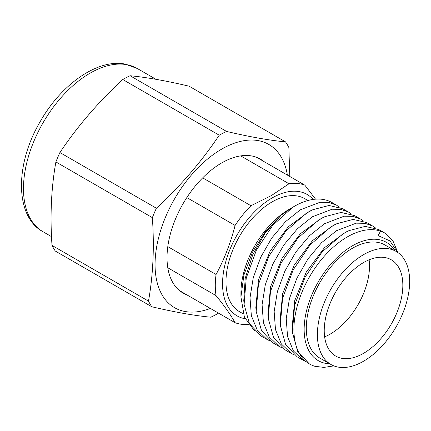 <?xml version="1.0" encoding="UTF-8"?>
<svg xmlns="http://www.w3.org/2000/svg" width="431" height="431" viewBox="0 0 431 431"><rect width="100%" height="100%" fill="white"/><g stroke="black" fill="none" stroke-linecap="round" stroke-linejoin="round"><path stroke-width="0.65" d="M287.38 175.083A94.249 54.414 120 0 0 258.153 140.603A94.249 54.414 120 0 0 165.908 216.19A94.249 54.414 120 0 0 185.249 311.538A94.249 54.414 120 0 0 210.387 308.44M226.571 131.439L130.092 75.737C138.335 76.535 147.327 77.79 157.062 79.503C166.889 81.26 177.556 83.485 189.074 86.184L285.554 141.885C277.332 141.088 268.341 139.833 258.584 138.119C248.779 136.368 238.111 134.143 226.571 131.439A108.747 62.786 120 0 0 219.244 135.205C201.627 161.474 180.675 185.815 156.383 208.232A108.747 62.786 120 0 0 152.369 217.644C154.411 247.389 153.118 275.215 148.49 301.113A108.747 62.786 120 0 0 151.798 306.759C163.338 309.463 174.005 311.688 183.811 313.439C193.567 315.153 202.559 316.408 210.786 317.205A108.747 62.786 120 0 0 218.108 313.439L218.469 313.105M289.799 176.478L288.867 147.531A108.747 62.786 120 0 0 285.554 141.885M148.49 301.113L52.006 245.411A108.747 62.786 -60 0 0 55.319 251.057L151.798 306.759M52.006 245.411C49.964 215.662 51.257 187.841 55.89 161.937L152.369 217.644M156.383 208.232L59.904 152.531C77.521 126.261 98.473 101.921 122.765 79.503L219.244 135.205M55.89 161.937A108.747 62.786 -60 0 1 59.904 152.531M122.765 79.503A108.747 62.786 -60 0 1 130.092 75.737M167.794 267.764L216.06 295.628C224.298 305.751 230.639 314.775 235.089 322.7L186.822 294.836A77.332 44.646 -60 0 1 183.035 293.042A77.332 44.646 -60 0 1 167.794 267.764A77.332 44.646 -60 0 1 167.794 246.624A77.332 44.646 -60 0 1 186.822 197.581A77.332 44.646 -60 0 1 202.672 177.858A77.332 44.646 -60 0 1 240.73 155.887A77.332 44.646 -60 0 1 256.585 157.304A77.332 44.646 -60 0 1 260.367 159.098A77.332 44.646 -60 0 1 263.815 161.48M186.822 294.836L179.592 290.661M363.532 353.339A55.583 32.093 120 0 0 399.844 304.356A55.583 32.093 120 0 0 391.326 259.818A55.583 32.093 120 0 0 363.532 262.571A55.583 32.093 120 0 0 327.221 311.554A55.583 32.093 120 0 0 335.744 356.092A55.583 32.093 120 0 0 363.532 353.339M324.629 336.864A55.583 32.093 120 0 0 330.211 334.1A55.583 32.093 120 0 0 369.114 259.807M395.092 250.831A68.27 39.415 120 0 0 352.429 245.799A68.27 39.415 120 0 0 305.574 315.158A68.27 39.415 120 0 0 329.844 363.845M333.88 365.892L323.923 367.395L314.802 366.275A75.522 43.601 -60 0 1 309.539 363.985A75.522 43.601 -60 0 1 297.966 303.467A75.522 43.601 -60 0 1 347.3 236.921A75.522 43.601 -60 0 1 380.573 231.145L384.845 233.058L392.846 240.665L397.678 252.21M240.929 297.018L240.929 292.908A68.27 39.415 -60 0 1 289.201 209.299A68.27 39.415 -60 0 1 289.201 209.294L294.325 206.336A75.522 43.601 120 0 0 292.638 207.343L281.411 214.95L265.523 231.382L252.491 252.157L243.924 274.908L240.929 297.018L244.372 316.984L254.349 330.609M363.532 254.678A65.248 37.669 120 0 0 320.906 312.179A65.248 37.669 120 0 0 330.911 364.464A65.248 37.669 120 0 0 363.532 361.232A65.248 37.669 120 0 0 406.158 303.731A65.248 37.669 120 0 0 396.159 251.445A65.248 37.669 120 0 0 363.532 254.678M396.159 251.445L385.05 245.034A65.248 37.669 120 0 0 352.429 248.267A65.248 37.669 120 0 0 309.803 305.762A65.248 37.669 120 0 0 319.802 358.048L330.911 364.464M270.205 341.023L267.096 339.483L257.199 330.006L251.354 315.691L250.018 297.735L253.261 277.661L260.755 257.162L271.799 237.982L285.397 221.739L300.337 209.805L320.017 202.263L328.869 202.419L336.584 205.194L339.45 207.155M292.638 207.343L272.731 225.365L256.364 250.201L246.246 277.995L244.108 304.421L249.43 323.649L261.03 335.975L267.096 339.483M384.845 233.052L378.774 229.551L365.181 226.383L349.062 230.607L342.521 234.162L322.097 251.93L305.164 276.998L294.632 305.31L292.369 332.279L297.681 351.502L309.275 363.829M306.398 361.921L303.295 360.375L293.392 350.904L287.552 336.589L286.216 318.633L289.454 298.554L296.948 278.06L307.993 258.875L321.591 242.637L336.53 230.704L356.211 223.161L365.062 223.317L372.783 226.092L375.643 228.053M372.783 226.092L366.711 222.585L353.118 219.417L337.01 223.635L330.458 227.196L310.034 244.964L293.102 270.021L282.569 298.327L280.301 325.303L285.618 344.541L297.223 356.873L303.295 360.375M294.335 354.955L291.232 353.415L281.33 343.938L275.49 329.623L274.154 311.667L277.392 291.593L284.886 271.094L295.93 251.914L309.528 235.671L324.468 223.737L344.148 216.195L353 216.351L360.715 219.126L363.581 221.087M360.715 219.126L354.648 215.624L341.072 212.451L324.974 216.658L318.396 220.23L297.966 238.009L281.028 263.082L270.496 291.404L268.238 318.385L273.561 337.592L285.16 349.907L291.232 353.415M282.273 347.989L279.164 346.449L269.267 336.972L263.422 322.657L262.086 304.701L265.324 284.627L272.818 264.128L283.862 244.948L297.465 228.705L312.4 216.771L332.08 209.229L340.932 209.385L348.652 212.16L351.513 214.121M348.652 212.16L342.586 208.658L329.004 205.485L312.906 209.692L306.333 213.27L285.898 231.043L268.96 256.116L258.433 284.438L256.176 311.419L261.498 330.625L273.098 342.941L279.164 346.449M307.939 200.512L304.739 198.664A65.248 37.669 120 0 0 272.112 201.897A65.248 37.669 120 0 0 229.486 259.397A65.248 37.669 120 0 0 239.491 311.683L243.278 313.87M245.126 318.746A70.081 40.46 -60 0 1 224.594 266.358A70.081 40.46 -60 0 1 272.112 197.953A70.081 40.46 -60 0 1 313.17 199.424M240.73 155.887L288.996 183.757L271.401 195.566L250.939 205.727L202.672 177.858M186.822 197.581L235.089 225.451A77.332 44.646 -60 0 1 250.939 205.727M235.089 225.451C230.639 242.89 224.298 259.241 216.06 274.493L167.794 246.624M216.06 295.628A77.332 44.646 -60 0 1 216.06 274.493M248.375 324.414A77.332 44.646 -60 0 1 235.089 322.7M315.535 199.165L304.852 185.168L256.585 157.304M288.996 183.757A77.332 44.646 -60 0 1 304.852 185.168M336.584 205.194L332.085 202.597A75.522 43.601 120 0 0 294.325 206.336L289.201 209.299M380.573 231.145L378.062 235.574L389.942 240.907L397.781 252.485M292.369 332.279L292.029 328.406L294.675 300.768L306.263 272.08L324.43 247.723L345.538 232.25L349.062 230.601M280.301 325.303L279.961 321.429L282.612 293.786L294.211 265.097L312.378 240.746L333.486 225.278L337.01 223.635M268.238 318.385L267.899 314.511L270.544 286.852L282.143 258.142L300.326 233.769L321.451 218.301L324.979 216.653M256.176 311.419L255.836 307.54L258.481 279.886L270.075 251.176L288.258 226.808L309.383 211.335L312.911 209.687M244.108 304.421L243.774 300.542L245.201 278.307L252.755 254.699L265.388 232.665L281.411 214.95M42.998 231.722C15.037 216.836 14.6 164.798 40.169 121.671C61.288 84.153 97.912 58.6 125.033 64.068L137.247 68.481A94.249 54.414 120 0 0 126.574 64.634A94.249 54.414 120 0 0 38.386 131.46A94.249 54.414 120 0 0 42.998 231.722L51.526 236.646M137.247 68.481L156.027 79.326"/></g></svg>
